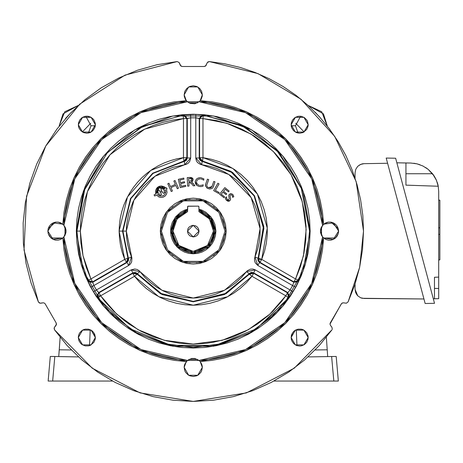 <?xml version="1.0" encoding="UTF-8"?>
<svg xmlns="http://www.w3.org/2000/svg" width="463" height="463" viewBox="0 0 463 463"><rect width="100%" height="100%" fill="white"/><g stroke="black" fill="none" stroke-linecap="round" stroke-linejoin="round"><path stroke-width="0.69" d="M198.916 210.3L210.387 218.021L214.815 231.118L210.387 218.021L198.916 210.3L198.916 211.66L209.455 218.958L213.507 231.118L214.815 231.118L213.507 231.118L207.569 245.448L193.239 251.386L178.909 245.448L172.971 231.118L171.657 231.118L176.09 218.021L187.561 210.3L176.09 218.021L171.657 231.118L177.977 246.374L193.239 252.694L208.495 246.374L214.815 231.118L208.495 246.374L193.239 252.694L177.977 246.374L171.657 231.118L172.971 231.118L177.022 218.958L187.561 211.66L187.561 206.701L188.128 206.128L198.569 206.174L198.916 206.701L198.916 211.66L204.779 214.456L207.297 216.516L211.192 221.713L213.246 227.871L213.408 233.103L211.961 238.873L208.906 243.972L204.501 247.965L199.125 250.512L195.224 251.287L191.254 251.287L185.484 249.841L180.379 246.785L177.572 243.972L175.367 240.673L173.359 235.071L172.971 231.118L173.231 227.871L175.286 221.713L179.181 216.516L181.699 214.456L187.561 211.66L187.723 206.295L198.349 206.128L198.916 206.701L198.916 211.66M214.873 231.118L210.549 244.099L193.239 252.752L175.928 244.099L171.605 231.118L172.016 235.337L173.249 239.394L175.251 243.139L177.942 246.414L181.218 249.106L184.957 251.108L189.02 252.335L193.239 252.752L197.458 252.335L201.521 251.108L206.967 247.844L209.965 244.84L212.32 241.316L213.941 237.397L214.768 233.236L214.456 226.893L213.229 222.836L211.226 219.097L208.535 215.816L205.259 213.125L198.916 210.237L211.799 220L214.873 231.118M170.552 231.118L175.303 217.228L187.561 209.154L184.558 210.156L180.634 212.251L175.703 216.725L172.277 222.437L170.986 226.691L170.552 231.118L177.196 247.155L193.239 253.805L209.282 247.155L215.926 231.118L215.492 235.54L214.195 239.799L212.1 243.717L209.282 247.155L205.844 249.979L201.92 252.075L197.666 253.365L193.239 253.805L188.811 253.365L184.558 252.075L180.634 249.979L177.196 247.155L174.377 243.717L172.277 239.799L170.986 235.54L170.552 231.118M198.916 209.154L211.174 217.228L215.926 231.118L214.948 224.532L213.246 220.423L210.775 216.725L205.844 212.251L201.92 210.156L198.916 209.154M199.032 231.118L193.239 236.911L187.446 231.118L193.239 225.325L199.032 231.118L198.592 228.901L197.336 227.02L195.455 225.765L192.11 225.435L189.141 227.02L187.885 228.901L187.556 232.247L188.424 234.336L190.021 235.933L193.239 236.911L195.455 236.466L197.336 235.21L198.592 233.335L199.032 231.118M187.561 210.237L181.218 213.125L176.513 217.39L173.249 222.836L172.016 226.893L171.605 231.118L174.678 220L187.561 210.237M187.561 210.3L187.561 211.66M76.899 231.118L79.665 256.346L88.381 282.17L93.497 291.742L97.328 297.333L129.825 328.655L171.021 345.317L215.457 345.317L256.652 328.655L289.149 297.327L295.608 287.182L298.537 281.07L306.813 256.346L309.579 231.118L310.141 231.118L303.091 271.098L282.789 306.257L251.687 332.353L213.536 346.243L172.936 346.243L134.791 332.353L103.689 306.257L83.386 271.098L76.337 231.118L76.899 231.118L84.266 190.362L107.497 152.477L143.235 126.069L183.198 115.206L183.493 118.603L144.699 129.142L110.009 154.781L87.455 191.555L80.302 231.118L76.899 231.118L80.302 231.118L82.987 255.611L90.927 278.934L92.623 281.874L93.856 285.544L128.645 265.455L130.502 263.881L131.683 261.751L131.88 258.123L126.324 231.118L119.136 231.118L127.493 196.92L150.695 170.442L183.493 157.657L183.938 161.02L152.645 173.22L130.508 198.488L122.527 231.118L127.886 258.111L128.378 258.267L122.927 231.118L128.378 258.267L131.509 256.959L129.258 250.72L127.632 244.296L126.648 237.739L126.324 231.118L126.596 225.087L128.76 213.223L133.014 201.943L135.891 196.63L143.009 186.902L151.76 178.602L156.662 175.078L161.859 172.01L172.977 167.34L185.958 164.475L188.105 163.329L189.714 161.5L190.681 158.005L190.681 117.834L195.797 117.834L195.797 158.005L196.231 160.406L197.487 162.496L200.531 164.475L209.282 166.153L216.632 168.422L223.675 171.518L230.314 175.408L236.46 180.032L242.033 185.327L246.97 191.231L251.189 197.66L254.65 204.53L257.295 211.753L259.089 219.231L260.021 226.864L260.067 234.556L259.234 242.201L257.521 249.702L254.592 258.128L254.505 260.565L255.287 262.874L257.833 265.455L292.622 285.544L290.07 289.971L255.275 269.888L252.977 269.067L250.541 269.107L247.306 270.751L241.478 277.493L235.835 282.725L229.631 287.274L222.946 291.077L215.874 294.092L208.495 296.274L200.919 297.593L193.239 298.033L185.559 297.593L177.983 296.274L170.604 294.092L163.532 291.077L156.847 287.274L150.643 282.725L145 277.493L139.166 270.745L137.1 269.454L134.716 268.974L131.203 269.888L96.408 289.971L93.856 285.544L96.408 289.971L93.497 291.742L90.864 287.182L93.856 285.544L90.864 287.182L87.877 280.833L92.652 282.32L93.856 285.544L128.645 265.455L126.949 262.521L92.652 282.32L126.949 262.521L128.645 265.455L131.509 256.959L128.378 258.267L126.949 262.521L126.445 262.347L127.886 258.111L128.569 258.852L128.477 260.669L126.949 262.521L126.445 262.347L92.623 281.874L92.652 282.32L87.877 280.833L87.843 280.375L92.623 281.874L91.292 282.308L88.682 281.487L87.843 280.375L90.927 278.934L87.843 280.375L79.665 256.346L76.899 231.118L76.337 231.118L76.899 219.659L78.583 208.309L81.372 197.18L85.238 186.381L90.14 176.009L96.038 166.171L102.873 156.957L110.576 148.455L119.078 140.752L128.292 133.917L138.13 128.019L148.501 123.112L159.307 119.251L170.43 116.462L181.78 114.778L193.239 114.216L204.698 114.778L216.047 116.462L227.171 119.251L237.976 123.112L248.347 128.019L258.186 133.917L267.4 140.752L275.902 148.455L283.605 156.957L290.44 166.171L296.337 176.009L301.239 186.381L305.105 197.18L307.895 208.309L309.579 219.659L310.141 231.118L309.579 242.577L307.895 253.921L305.105 265.05L301.239 275.855L296.337 286.221L290.44 296.065L283.605 305.279L275.902 313.775L267.4 321.484L258.186 328.313L248.347 334.217L237.976 339.119L227.171 342.985L216.047 345.768L204.698 347.453L193.239 348.02L181.78 347.453L170.43 345.768L159.307 342.985L148.501 339.119L138.13 334.217L128.292 328.313L119.078 321.484L110.576 313.775L102.873 305.279L96.038 296.065L90.14 286.221L85.238 275.855L81.372 265.05L78.583 253.921L76.899 242.577L76.337 231.118L83.386 191.132L103.689 155.973L134.791 129.877L172.936 115.993L213.536 115.993L251.687 129.877L282.789 155.973L303.091 191.132L310.141 231.118L309.579 231.118L306.813 256.346L298.635 280.375L295.55 278.934L303.415 255.935L306.165 229.555L302.246 201.59L291.042 174.649L273.315 151.476L251.05 134.102L226.829 123.291L202.985 118.603L199.588 118.603L195.797 117.834L190.681 117.834L187.289 118.406L187.289 158.005L184.326 161.373L153.056 173.422L130.913 198.569L122.927 231.118L126.324 231.118L133.923 200.143L154.995 176.206L184.754 164.741L184.326 161.373L184.754 164.741L190.681 158.005L187.289 158.005L190.681 158.005L190.681 117.834L186.89 118.603L186.89 157.657L187.289 158.005L187.289 118.406L186.89 118.603L186.89 157.657L187.289 158.005L186.45 160.256L184.928 161.246L183.938 161.02L186.89 157.657L186.039 159.885L185.09 160.644L152.645 173.22L130.508 198.488L122.527 231.118L122.927 231.118L130.913 198.569L153.056 173.422L184.326 161.373L183.938 161.02L183.493 157.657L176.935 158.826L170.511 160.586L164.267 162.907L158.259 165.789L152.53 169.192L147.136 173.098L142.112 177.474L137.499 182.283L133.338 187.486L129.663 193.042L126.497 198.905L123.876 205.028L121.815 211.365L120.328 217.859L119.431 224.462L119.136 231.118L119.489 238.364L120.548 245.54L122.307 252.578L124.744 259.407L90.927 278.934L86.321 267.487L82.987 255.611L80.979 243.434L80.302 231.118L80.788 220.654L82.24 210.283L84.648 200.085L87.987 190.16L92.235 180.587L97.352 171.449L103.295 162.82L110.009 154.781L117.434 147.396L125.519 140.735L134.183 134.849L143.356 129.796L152.958 125.606L162.901 122.33L173.11 119.986L183.493 118.603L183.493 157.657L186.89 157.657L183.493 157.657L183.493 118.603L186.89 118.603L183.493 118.603L183.198 115.206L185.785 116.097L186.89 118.603L183.198 115.206L183.614 115.015L187.289 118.406L183.614 115.015L190.606 114.43L190.681 117.834L190.606 114.43L195.872 114.43L195.797 117.834L195.872 114.43L202.863 115.015L199.188 118.406L195.797 117.834L195.797 158.005L199.188 158.005L199.188 118.406L199.188 158.005L195.797 158.005L201.723 164.741L202.152 161.373L199.188 158.005L199.588 157.657L202.539 161.02L202.152 161.373L201.723 164.741L228.867 174.476L251.189 197.66L260.108 228.583L254.963 256.959L258.094 258.267L263.499 228.456L254.129 195.959L230.678 171.599L202.152 161.373L232.189 172.583L254.129 195.959L263.406 226.65L258.094 258.267L254.963 256.959L257.833 265.455L259.529 262.521L258.094 258.267L258.591 258.111L261.728 259.407L258.342 259.407L258.591 258.111L258.342 259.407L260.032 262.347L259.529 262.521L257.833 265.455L292.622 285.544L293.826 282.32L259.529 262.521L293.826 282.32L293.855 281.874L260.032 262.347L259.529 262.521L258.001 260.669L257.908 258.852L258.591 258.111L263.794 226.459L254.476 195.762L232.553 172.34L202.539 161.02L201.555 161.246L200.028 160.256L199.403 159.208L199.588 118.603L199.188 118.406L202.863 115.015L203.274 115.206L199.588 118.603L200.693 116.097L203.274 115.206L202.985 118.603L203.274 115.206L240.766 124.923L276.318 149.676L301.176 187.694L309.579 231.118L301.662 188.927L278.981 152.477L244.626 126.74L202.626 114.951L195.872 114.43L183.852 114.951L141.852 126.74L107.497 152.477L84.816 188.927L76.899 231.118M97.734 294.121L98.972 292.876L100.668 295.811L97.276 295.811L97.734 294.121M161.437 231.095L167.513 249.806L183.412 261.358L203.066 261.358L218.964 249.806L225.041 231.118L226.175 231.118L219.884 250.477L203.419 262.44L183.059 262.44L166.593 250.477L160.302 231.118L161.437 231.135L167.513 212.424L183.412 200.873L203.066 200.873L218.964 212.424L225.041 231.118L218.964 249.806L203.066 261.358L183.412 261.358L167.513 249.806L161.437 231.118L160.302 231.118L166.593 211.759L183.059 199.79L203.419 199.79L219.884 211.759L226.175 231.118L225.041 231.095M338.25 233.653L338.615 231.118L333.354 239.359L323.666 238.057L312.537 284.288L285.596 323.469L246.409 350.41L200.178 361.539L201.77 364.283L202.325 367.402L197.782 375.273L188.696 375.273L184.152 367.402L184.708 364.283L187.382 360.457L141.001 349.582L101.686 322.67L74.774 283.356L63.9 236.975L65.896 232.71M50.976 237.959L62.812 238.057L53.123 239.359L47.863 231.124L48.227 233.653M48.233 233.676L50.965 237.947L49.292 236.003L48.227 233.665L47.863 231.118L53.123 222.877L62.812 224.173L73.941 177.942L100.882 138.761L140.069 111.82L186.3 100.691L184.152 94.828L184.291 96.397M202.186 96.397L202.325 94.828L200.178 100.691L199.096 101.773L187.382 101.773L186.3 100.691L140.069 111.82L100.882 138.761L73.941 177.942L62.812 224.173L63.9 225.261L66.035 231.118L65.896 232.692L66.035 231.118L63.9 236.975L62.812 238.057L73.941 284.288L100.882 323.469L140.069 350.41L186.3 361.539L140.069 350.41L100.882 323.469L73.941 284.288L62.812 238.057L60.636 239.423L58.159 240.123L55.589 240.1L53.123 239.359L50.971 237.953M62.812 224.173L58.159 222.113L60.636 222.813L63.9 225.261L65.486 227.999L66.035 231.112L65.896 229.526L63.9 225.261L74.774 178.874L101.686 139.566L141.001 112.648L187.382 101.773L185.379 99.389L184.297 96.431L185.374 99.383M185.385 99.4L186.288 100.685M200.184 100.685L201.092 99.4L200.178 100.691L246.409 111.82L285.596 138.761L312.537 177.942L323.666 224.173L333.354 222.877L338.615 231.118L338.25 233.665L337.186 236.003L335.507 237.953L338.245 233.676M201.104 99.383L202.181 96.431L201.098 99.389M320.581 232.71L322.578 236.975L320.442 231.118L320.575 232.692L320.442 231.118L322.578 225.261L320.581 229.526L320.442 231.118L320.992 227.999L323.666 224.173L312.537 177.942L285.596 138.761L246.409 111.82L200.178 100.691L199.096 101.773L245.477 112.648L284.791 139.566L311.703 178.874L322.578 225.261L325.842 222.813L328.319 222.113L323.666 224.173M323.666 238.057L335.501 237.959L333.354 239.359L330.889 240.1L328.319 240.123L325.842 239.423L322.578 236.975L311.703 283.356L284.791 322.67L245.477 349.582L199.096 360.457L200.178 361.539L246.409 350.41L285.596 323.469L312.537 284.288L323.666 238.057L321.663 235.673L320.581 232.698M78.478 335.866L78.311 337.527L78.959 334.263L79.746 332.793L82.096 330.443L83.572 329.656L85.169 329.17L88.491 329.17L91.564 330.443L92.855 331.502L94.701 334.263L95.349 337.527L91.089 344.9L82.57 344.9L78.311 337.527L82.57 330.148L91.089 330.148L95.349 337.527L95.187 339.188L93.914 342.255L90.464 345.23M330.003 324.042L341.266 303.925L342.099 303.097L343.233 302.79L346.399 303.19L343.233 302.79L341.63 303.456L330.31 322.908L330.003 324.042L330.536 325.501L330.003 324.042M363.519 231.118L359.624 267.33L348.112 301.893L346.399 303.19L348.112 301.893L354.797 284.919L359.624 267.33L362.541 249.331L363.519 231.118L362.795 215.434L360.631 199.883L357.042 184.598L352.059 169.707L345.728 155.336L338.1 141.614L329.239 128.65L319.221 116.56L308.138 105.442L296.071 95.395L283.136 86.5L269.431 78.832L255.078 72.465L240.204 67.442L224.931 63.813L209.386 61.602L257.995 73.629L301.008 99.279L334.697 136.33L356.157 181.583L363.519 231.118M44.379 303.097L45.212 303.925L56.168 322.908L56.463 324.239L54.24 327.723L56.301 324.91L56.168 322.908L45.212 303.925L44.379 303.097L43.244 302.79L44.379 303.097M308.167 337.527L303.907 344.9L295.388 344.9L291.129 337.527L295.388 330.148L303.907 330.148L308.167 337.527L307.999 335.866L308.057 338.87M88.491 116.352L86.83 116.19L90.088 116.838L92.855 118.684L93.914 119.975L95.187 123.048L95.349 124.709L91.089 132.082L82.57 132.082L78.311 124.709L82.57 117.33L91.089 117.33L95.349 124.709L95.187 126.37L94.701 127.967L92.855 130.734L90.088 132.58L86.83 133.228L83.572 132.58L80.805 130.734L78.959 127.967L78.478 126.37L78.478 123.048L79.746 119.975L82.096 117.625L84.81 116.433M295.215 117.434L297.987 116.352L299.648 116.19L301.309 116.352L304.382 117.625L306.732 119.975L307.519 121.451L308.167 124.709L303.907 132.082L295.388 132.082L291.129 124.709L295.388 117.33L303.907 117.33L308.167 124.709L308.074 125.942M297.987 116.352L297.657 116.427M307.999 126.37L306.732 129.437L303.358 132.377M91.564 117.625L91.263 117.434M78.403 125.942L78.478 126.37M307.999 339.188L306.732 342.255L304.382 344.605L301.309 345.878L299.648 346.04L296.627 345.491M207.036 63.084L207.956 61.944L209.386 61.602L207.401 62.441L205.503 66.105L204.2 66.516L182.277 66.516L180.975 66.105L179.077 62.436L180.477 65.624L182.277 66.516L204.2 66.516L206 65.624L207.036 63.084M177.092 61.602L179.077 62.436L177.092 61.602L157.079 64.722L137.575 70.191L118.858 77.94L101.194 87.854L84.833 99.8L70.006 113.603L56.926 129.067L45.773 145.978L36.704 164.093L29.852 183.151L25.315 202.892L23.15 223.033L23.393 243.289L26.044 263.372L31.056 282.997L38.365 301.893L24.012 250.02L26.565 196.254L45.773 145.978L79.711 104.204L124.993 75.11L177.092 61.602M40.825 303.184L39.372 302.958L38.365 301.893L40.078 303.19L43.244 302.79L40.825 303.184M331.971 329.853L294.219 368.224L246.385 392.89L193.239 401.398L140.092 392.89L92.253 368.224L54.507 329.853L54.09 328.446L54.24 327.723L54.507 329.853L67.216 345.63L81.702 359.786L97.774 372.119L115.194 382.455L133.714 390.656L153.085 396.594L173.017 400.194L193.239 401.398L213.46 400.194L233.393 396.594L252.757 390.656L271.283 382.455L288.704 372.119L304.77 359.786L319.262 345.63L331.971 329.853M331.861 327.081L330.536 325.501L331.861 327.081L332.295 329.187L331.861 327.081M338.615 231.106L338.25 228.583L338.615 231.118M338.245 228.56L330.9 222.136L333.354 222.877L335.507 224.277L337.186 226.228L338.25 228.572M330.883 222.13L328.325 222.113L330.889 222.136M184.291 96.414L184.152 94.828L188.696 86.957L197.782 86.957L202.325 94.828L202.186 96.414M47.863 231.118L48.227 228.572L49.292 226.228L50.971 224.277L53.123 222.877L55.589 222.136L58.153 222.113L55.595 222.13L48.233 228.56M48.227 228.583L47.863 231.106M65.896 232.698L64.814 235.673L62.812 238.057M186.195 361.534L174.516 360.376M174.296 360.347L162.814 358.13M162.53 358.067L151.274 354.803M151.193 354.774L140.069 350.41L129.507 345.12M129.264 344.981L119.24 338.742L109.818 331.612M109.609 331.439L100.951 323.539M100.818 323.405L92.913 314.742M92.832 314.643L85.614 305.117L79.3 294.972L73.941 284.288L69.583 273.164M69.554 273.072L66.273 261.751M66.238 261.612L63.992 249.951L62.823 238.185M62.823 224.046L63.992 212.286L66.255 200.548L69.583 189.072L73.941 177.942L79.3 167.265L85.614 157.119L92.832 147.587L100.882 138.761L109.714 130.705L119.24 123.494L129.385 117.18L140.069 111.82M140.156 111.78L151.193 107.462L162.669 104.134L174.406 101.872L186.3 100.691M184.152 94.828L184.847 91.35L186.815 88.404L189.761 86.436L193.239 85.742L196.717 86.436L199.663 88.404L201.631 91.35L202.325 94.828M200.178 100.691L212.071 101.872L223.808 104.134L235.285 107.462L246.322 111.78M246.409 111.82L257.092 117.18L267.238 123.494L276.764 130.705L285.492 138.663M285.596 138.761L293.646 147.587L300.863 157.119L307.177 167.265L312.537 177.942L316.895 189.072L320.222 200.548L322.485 212.286L323.654 224.046M323.654 238.185L322.485 249.951L320.24 261.612M320.205 261.751L316.923 273.072M316.895 273.164L312.537 284.288L307.177 294.972L300.863 305.117L293.646 314.643M293.565 314.742L285.659 323.405M285.526 323.539L276.868 331.439M276.66 331.612L267.238 338.742L257.214 344.981M257.092 345.051L246.409 350.41L235.366 354.745M235.204 354.803L223.947 358.067M223.664 358.13L212.181 360.347M211.961 360.376L200.282 361.534M202.181 365.799L200.178 361.539L202.325 367.402L201.631 370.88L200.792 372.455L198.286 374.961L196.717 375.8L193.239 376.488L189.761 375.8L188.192 374.961L185.686 372.455L184.847 370.88L184.152 367.402L186.3 361.539L184.297 365.799M90.088 345.392L88.491 345.878L85.169 345.878L82.096 344.605L80.805 343.546L78.959 340.785L78.311 337.527M296.389 345.392L293.623 343.546L291.777 340.785L291.291 339.188L291.291 335.866L291.777 334.263L293.623 331.502L294.914 330.443L297.987 329.17L301.309 329.17L302.906 329.656L304.382 330.443L306.732 332.793L307.999 335.866M85.169 116.352L86.83 116.19M302.906 132.58L299.648 133.228L296.389 132.58L293.623 130.734L291.777 127.967L291.291 126.37L291.291 123.048L292.564 119.975L294.914 117.625M202.325 367.402L202.186 365.839M184.286 365.839L184.152 367.402M186.3 361.539L187.382 360.457L199.096 360.457L200.178 361.539M63.9 236.975L64.994 248.897L67.181 260.669L70.451 272.186L74.774 283.356L80.105 294.08L86.407 304.26L93.619 313.816L101.686 322.67L110.535 330.732L120.096 337.949L130.277 344.252L141.001 349.582L152.165 353.9L163.688 357.17L175.46 359.363L187.382 360.457L191.653 358.455L194.819 358.455L199.096 360.457L211.018 359.363L222.79 357.17L234.313 353.9L245.477 349.582L256.201 344.252L266.381 337.949L275.942 330.732L284.791 322.67L292.859 313.816L300.07 304.26L306.373 294.08L311.703 283.356L316.026 272.186L319.296 260.669L321.484 248.897L322.578 236.975M322.578 225.261L321.484 213.339L319.296 201.561L316.026 190.044L311.703 178.874L306.373 168.156L300.07 157.97L292.859 148.415L284.791 139.566L275.942 131.498L266.381 124.287L256.201 117.984L245.477 112.648L234.313 108.33L222.79 105.06L211.018 102.867L199.096 101.773L194.819 103.776L190.119 103.365L187.382 101.773L175.46 102.867L163.688 105.06L152.165 108.33L141.001 112.648L130.277 117.984L120.096 124.287L110.535 131.498L101.686 139.566L93.619 148.415L86.407 157.97L80.105 168.156L74.774 178.874L70.451 190.044L67.181 201.561L64.994 213.339L63.9 225.261M203.222 184.778L203.037 186.172L203.222 184.778L202.817 184.945L203.222 184.778M198.882 177.827L199.871 177.723L197.927 178.11L196.376 179.14L195.224 181.455L196.897 185.403L198.905 186.386L200.803 186.583M195.427 183.389L196.023 184.494M195.224 181.455L195.427 183.394M203.882 178.88L203.714 180.153L203.882 178.88L201.064 177.815M202.279 179.378L203.714 180.153M201.11 179.007L201.897 179.227M198.534 179.193L200.369 178.903M198.048 179.447L197.504 179.87L198.048 179.447M197.267 180.119L197.504 179.87M196.659 181.346L197.059 180.396M198.5 185.009L196.908 183.498M199.466 185.327L199.136 185.246M201.984 185.223L200.242 185.42M177.335 188.754L178.486 188.238L177.335 188.754L178.486 188.238L175.037 180.524L173.885 181.039L175.379 184.378L170.425 186.595L168.931 183.255L167.78 183.77L171.229 191.485L172.386 190.97L170.888 187.631L175.842 185.414L177.335 188.754M171.229 191.485L167.78 183.77L171.229 191.485L172.386 190.97M192.434 181.317L193.088 179.627L189.998 177.445L187.208 177.595L187.654 186.12L189.037 186.045L188.835 182.243L191.335 183.394L193.291 185.819L194.911 185.738L191.445 181.843L193.088 179.632M191.341 177.549L190.241 177.439M192.232 177.948L191.584 177.624M192.932 178.845L192.73 178.452M193.013 179.1L193.088 179.627M191.097 183.128L191.335 183.394M190.403 182.497L190.849 182.868M189.599 182.231L190.287 182.428M191.694 180.049L190.866 180.975L188.782 181.207L188.644 178.556L191.225 178.747L191.624 180.31M187.654 186.12L187.208 177.595L187.654 186.12L189.037 186.045M228.34 199.975L226.731 198.83L226.465 196.827L225.296 197.904L226.199 199.993L229.833 200.757L230.586 199.379L230.117 195.999L230.371 194.923L231.257 194.732L231.957 195.154L232.762 197.412L233.832 196.422L232.704 194.356L230.736 193.528L229 194.628L228.878 196.584M225.527 198.864L225.66 199.165M226.413 200.242L228.039 201.226L229.445 201.04M227.582 201.087L228.34 201.266M232.374 195.722L232.594 196.26M228.786 195.525L229.237 198.963L228.195 199.981M227.952 201.208L227.576 201.087M178.33 179.36L180.257 187.654L178.33 179.36L183.742 178.099L183.985 179.135L183.742 178.099L178.33 179.36L180.257 187.654L185.785 186.363L180.257 187.654L185.785 186.363L185.547 185.327L185.785 186.363M184.459 181.699L184.696 182.735L184.459 181.699L180.425 182.636L179.835 180.101L183.985 179.135L183.742 178.099M185.547 185.327L181.282 186.323L180.668 183.672L184.696 182.735M163.271 189.593L162.455 188.175L160.864 189.095L161.68 190.507L160.829 190.999L161.483 192.133L162.334 191.641L163.37 193.43L164.961 192.515L163.914 190.698L165.332 189.876L165.725 191.462L165.198 193.835L164.174 195.102L162.762 195.918L160.337 196.069L158.838 195.438L157.663 194.31L158.971 193.551L160.019 195.363L161.587 194.46L159.081 190.119L157.513 191.028L158.334 192.446L157.079 193.175L156.835 191.665L157.443 189.471L159.058 187.868L161.251 187.272L163.456 187.839L164.643 188.806L163.271 189.593L162.455 188.175L160.864 189.095M160.019 195.363L161.587 194.46L159.081 190.119L157.513 191.028L158.334 192.446M157.443 189.471L157.079 193.175L159.058 187.868L164.643 188.806L164.093 188.273M163.456 187.839L161.766 187.301M160.493 187.341L159.058 187.868M157.553 187.307L156.251 188.887L155.574 190.814L155.909 193.847L154.046 194.923L154.683 196.028L156.506 194.975L158.971 197.018L161.066 197.493L163.19 197.174L165.054 196.098L166.391 194.419L167.021 192.365L166.489 189.211L167.091 188.863L166.454 187.758L165.812 188.128L164.278 186.78L161.344 185.941L159.324 186.282L157.304 187.532M164.272 186.774L157.553 187.307L155.909 193.847L158.392 186.716L165.812 188.128L164.938 187.243M156.835 191.665L156.911 190.901M160.829 190.999L161.483 192.133M163.37 193.43L164.961 192.515M163.508 195.571L163.017 195.82M221.256 194.211L224.596 196.897L223.947 197.707L224.596 196.897L221.256 194.211L222.923 192.139L226.031 194.639L226.679 193.835L226.031 194.639M219.572 194.188L224.85 187.619L229.11 191.045L228.462 191.856L229.11 191.045L224.85 187.619L219.572 194.188L223.947 197.707M211.776 186.913L211.938 186.554L208.703 187.637L209.253 187.793M210.59 187.787L208.703 187.637M211.597 187.179L211.03 187.619M212.887 187.677L215.023 181.837L213.194 187.035L215.023 181.837L213.761 181.392L215.023 181.837M205.67 184.147L205.555 186.149L207.488 188.302L206.712 187.781M205.491 184.801L205.456 185.79M205.526 184.65L205.462 184.94M208.691 179.609L207.054 184.251L208.691 179.609L207.424 179.158L208.691 179.609L207.424 179.158L205.769 183.852M206.845 184.916L207.054 184.251M207.864 187.226L207.615 187.046M207.488 188.302L209.733 188.997L212.077 188.487M205.555 186.149L205.462 185.802M224.885 227.999L223.67 221.887L222.616 218.947M217.818 210.943L213.414 206.533M208.228 203.072L202.47 200.687L196.358 199.472M190.119 199.472L187.035 199.929L181.068 201.735M173.064 206.533L168.659 210.943M165.193 216.128L162.808 221.887L161.593 227.999M161.593 234.232L162.808 240.349L163.861 243.283M168.659 251.293L173.064 255.698M178.249 259.164L184.008 261.549L190.119 262.764M196.358 262.764L202.47 261.549L205.41 260.495M213.414 255.698L217.818 251.293M221.285 246.108L223.67 240.349L224.885 234.232M225.041 231.135L218.964 212.424L203.066 200.873L183.412 200.873L167.513 212.424L161.437 231.118M226.175 231.118L225.545 224.688L223.67 218.513L220.625 212.818L216.528 207.829L211.539 203.732L205.844 200.687L199.663 198.812L193.239 198.181L186.815 198.812L180.634 200.687L174.939 203.732L169.95 207.829L165.852 212.818L162.808 218.513L160.933 224.688L160.302 231.118L160.933 237.542L162.808 243.723L165.852 249.412L169.95 254.407L174.939 258.504L180.634 261.543L186.815 263.418L193.239 264.055L199.663 263.418L205.844 261.543L211.539 258.504L216.528 254.407L220.625 249.412L223.67 243.723L225.545 237.542L226.175 231.118M212.419 188.227L212.673 187.966M213.761 181.392L211.938 186.554M208.414 187.527L208.13 187.388M207.181 186.589L206.758 185.368M226.679 193.835L223.571 191.335L225.238 189.257L228.462 191.856M165.1 187.388L164.272 186.78M155.62 192.863L155.909 193.847M154.046 194.923L154.683 196.028M167.091 188.863L166.454 187.758M181.282 186.323L180.668 183.672M179.835 180.101L183.985 179.135M230.597 199.148L230.574 198.691M232.762 197.412L233.832 196.422M226.731 198.835L226.511 198.187M226.465 196.827L225.296 197.904M193.291 185.819L194.911 185.738L192.475 182.74M191.445 181.843L191.792 181.704M192.272 181.444L192.701 181.05M192.683 178.394L192.44 178.122M190.264 177.439L187.208 177.595M178.486 188.238L175.037 180.524L173.885 181.039M168.931 183.255L167.78 183.77M219.167 192.544L218.64 193.465L219.167 192.544L215.37 190.357L219.08 183.909L217.923 183.244L213.686 190.617L218.64 193.465L213.686 190.617L217.923 183.244L219.08 183.909M196.711 183.035L196.572 182.028M200.867 177.786L199.871 177.723M196.48 185.026L196.897 185.403M200.93 186.577L203.037 186.172M202.817 184.945L202.406 185.096M124.744 259.407L126.445 262.347L92.623 281.874L90.927 278.934L124.744 259.407L127.886 258.111L127.95 260.495L126.445 262.347L124.744 259.407L119.136 231.118L122.527 231.118L127.886 258.111L124.744 259.407M202.985 157.657L202.985 118.603L216.395 120.577L229.469 124.148L242.027 129.264L253.88 135.838L264.853 143.79L274.802 153.004L283.576 163.335L291.042 174.649L297.107 186.774L301.668 199.536L304.671 212.754L306.072 226.239L305.84 239.793L303.988 253.22L300.545 266.335L295.55 278.934L261.728 259.407L264.512 251.403L266.364 243.133L267.255 234.706L267.186 226.233L266.144 217.824L264.147 209.589L261.225 201.631L257.416 194.066L252.763 186.977L247.34 180.472L241.2 174.626L234.44 169.522L227.136 165.222L219.393 161.778L211.307 159.249L202.985 157.657L199.588 157.657L199.588 118.603L202.985 118.603L202.985 157.657L202.539 161.02L201.388 160.644L199.813 158.844L199.588 157.657L202.985 157.657L232.872 168.497L257.416 194.066L267.284 228.103L261.728 259.407L258.591 258.111L263.893 228.242L254.476 195.762L231.054 171.368L202.539 161.02L202.985 157.657M258.342 259.407L261.728 259.407L260.032 262.347L258.8 261.103L258.342 259.407M260.032 262.347L261.728 259.407L295.55 278.934L293.855 281.874L260.032 262.347M293.855 281.874L295.55 278.934L298.635 280.375L296.575 282.17L293.855 281.874L298.635 280.375L298.6 280.833L293.826 282.32L293.855 281.874M292.622 285.544L293.826 282.32L298.6 280.833L295.608 287.182L292.622 285.544L295.608 287.182L292.975 291.742L290.07 289.971L292.622 285.544M287.87 292.622L290.07 289.971L292.975 291.742L288.976 297.506L287.87 292.622L290.07 289.971L255.275 269.888L253.579 272.823L287.87 292.622L253.579 272.823L255.275 269.888L246.478 271.654L249.181 273.708L253.579 272.823L253.683 273.349L287.506 292.876L289.12 295.081L289.144 296.482L288.599 297.761L285.81 295.811L287.506 292.876L285.81 295.811L288.599 297.761L272.128 316.623L250.014 332.665L223.044 343.575L193.239 347.458L163.433 343.575L136.463 332.665L114.349 316.623L97.878 297.761L100.668 295.811L116.659 314.122L138.124 329.691L164.301 340.282L193.239 344.055L222.176 340.282L248.353 329.691L269.819 314.122L285.81 295.811L281.759 301.251L272.719 311.35L267.759 315.98L257.052 324.297L245.431 331.271L233.057 336.804L226.639 339.003L213.472 342.226L206.77 343.239L193.239 344.055L179.708 343.239L166.373 340.809L153.421 336.804L141.047 331.271L129.42 324.297L123.945 320.298L113.759 311.35L104.719 301.251L100.668 295.811L134.49 276.289L140.034 282.696L146.267 288.437L153.12 293.42L160.493 297.593L168.3 300.898L176.426 303.288L184.778 304.735L193.239 305.221L201.7 304.735L210.046 303.288L218.177 300.898L225.985 297.593L233.358 293.42L240.21 288.437L246.443 282.696L251.988 276.289L285.81 295.811L251.988 276.289L253.683 273.349L251.988 276.289L249.297 274.218L251.328 272.967L253.683 273.349L249.297 274.218L251.988 276.289L227.651 296.748L193.239 305.221L158.826 296.748L134.49 276.289L137.181 274.218L160.401 293.739L193.239 301.83L226.077 293.739L249.297 274.218L249.181 273.708L246.478 271.654L224.48 290.295L193.239 298.033L161.998 290.295L139.994 271.654L137.297 273.708L160.412 293.293L193.239 301.43L226.06 293.293L249.181 273.708L224.457 294.121L193.239 301.43L162.021 294.121L137.297 273.708L139.994 271.654L131.203 269.888L132.898 272.823L137.297 273.708L137.181 274.218L134.49 276.289L132.794 273.349L135.15 272.967L137.181 274.218L132.794 273.349L134.49 276.289L100.668 295.811L98.972 292.876L132.794 273.349L132.898 272.823L131.203 269.888L96.408 289.971L98.607 292.622L132.898 272.823L98.607 292.622L97.502 297.506L93.497 291.742L96.408 289.971L98.972 292.876L97.276 295.811L100.668 295.811L97.878 297.761L97.276 295.811L97.878 297.761L97.502 297.506L98.607 292.622L98.972 292.876L132.794 273.349L132.898 272.823L135.265 272.423L136.886 273.251L137.181 274.218L161.992 294.549L193.239 301.83L224.48 294.549L249.297 274.218L249.592 273.257L251.212 272.423L252.433 272.406L287.506 292.876L287.87 292.622L288.976 297.506L288.599 297.761L287.506 292.876L287.87 292.622M191.016 180.911L190.71 181.027M321.507 226.847L321.507 235.383M197.504 359.381L188.968 359.381M64.97 235.383L64.97 226.847M188.968 102.85L197.504 102.85M309.735 381.032L304.833 381.032M292.402 333.047L291.134 337.793M296.957 345.606L296.239 329.72L296.957 345.606M315.164 349.982L327.237 349.773L326.363 337.29L327.711 356.574M335.849 356.435L307.999 356.921L336.196 356.429L335.849 356.435L336.196 356.429L338.349 381.032L336.196 356.429M331.653 356.504L333.8 381.032L338.349 381.032L333.8 381.032L331.653 356.504M273.986 381.032L333.8 381.032L273.986 381.032M338.181 379.116L338.083 377.976M76.742 381.032L81.644 381.032M74.126 356.84L51.613 356.452L54.825 356.504L52.678 381.032L54.825 356.504L78.478 356.921M60.219 356.597L67.314 356.724M53.089 356.475L54.825 356.504M48.129 381.032L112.492 381.032L48.129 381.032L50.282 356.429L48.129 381.032M50.629 356.435L51.613 356.452L50.629 356.435M48.297 379.116L48.349 378.508M51.613 356.452L53.083 356.475M60.115 337.29L58.766 356.574L59.241 349.773L71.308 349.982L59.241 349.773L60.115 337.29M89.521 345.606L90.239 329.72L89.521 345.606M95.343 337.793L94.076 333.047M355.08 289.404L355.763 292.859L357.714 295.799L360.636 297.773L362.326 298.299L423.952 299.011L364.086 298.485L360.636 297.773L357.714 295.799L355.08 289.404L355.08 284.056L355.08 289.404M387.577 163.26L364.005 163.671L360.579 164.406L357.685 166.385L355.758 169.313L355.08 172.751L355.08 178.174L355.08 172.751L355.758 169.313L357.685 166.385L360.579 164.406L364.005 163.671L387.577 163.26M364.086 298.485L360.636 297.773M357.714 295.799L356.597 294.427M359.039 165.256L362.257 163.867L364.005 163.671M439.48 234.347L439.85 234.324L439.85 259.865L439.85 234.324L438.716 234.4M438.941 227.813L439.85 227.877L439.85 200.172L439.85 234.324M438.716 227.796L439.85 227.877L438.716 227.796M386.194 158.08L425.15 303.473L434.514 303.311L425.15 303.473L386.194 158.08L395.639 158.248L386.194 158.08M434.514 303.311L395.639 158.248L434.514 303.311M437.408 182.926L438.235 186.248L405.947 185.119L405.947 162.97L396.866 162.808L410.814 163.051L417.007 163.85L422.875 165.974L428.136 169.336L432.54 173.764L405.947 173.764L432.54 173.764L436.389 180.182L438.235 186.248L405.947 185.119L405.947 162.97L410.814 163.051L417.007 163.85L413.934 163.283M419.999 164.753L417.007 163.85L422.875 165.974L428.136 169.336L425.601 167.508M434.456 176.49L436.435 180.292M436.794 181.172L436.389 180.194M435.666 178.643L436.32 180.038M437.917 184.76L437.182 182.237M438.16 185.854L438.079 185.472M438.235 186.248L438.716 191.445L438.235 186.248M432.54 173.764L434.057 175.859L428.136 169.336M414.113 163.306L413.783 163.26M435.301 177.942L434.097 175.923M438.085 185.484L437.691 183.892M434.491 288.472L438.716 288.472L438.716 298.693L434.491 298.768L434.491 277.262L438.716 277.111L438.716 288.472L434.491 288.472M438.716 277.331L438.716 298.693L433.299 298.785L434.491 298.768L434.491 277.262L438.716 277.111L438.716 191.445L438.716 277.111M82.333 131.943L90.742 123.274L82.333 131.943M304.145 131.943L295.735 123.274L304.145 131.943M315.164 112.249L320.934 118.47L315.164 112.249M327.254 125.78L323.458 113.91L308.057 105.373L321.704 111.768L327.254 126.063M295.452 125.78L300.632 116.248L295.452 125.78L291.198 125.78L295.452 125.78L298.12 133.089L295.452 125.78M65.543 118.464L71.314 112.249L65.543 118.464M78.415 105.373L63.02 113.91L59.223 125.78L64.774 111.768L78.415 105.373M85.846 116.248L91.02 125.78L95.28 125.78L91.02 125.78L88.358 133.089L91.02 125.78L85.846 116.248M439.85 259.865L438.716 259.946M439.85 200.172L438.716 200.091"/></g></svg>
